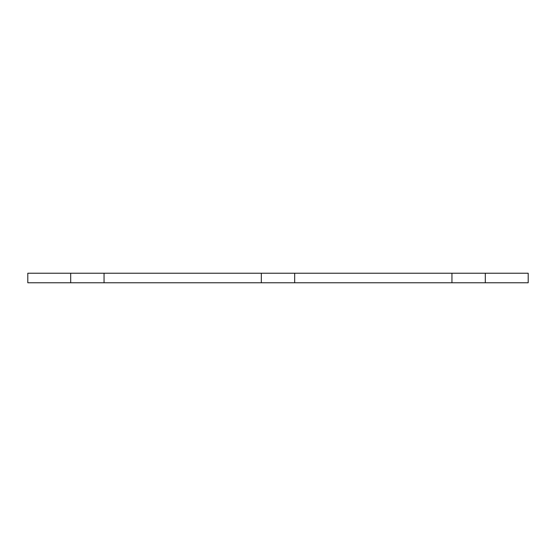 <?xml version="1.0" encoding="UTF-8"?>
<svg xmlns="http://www.w3.org/2000/svg" width="556" height="556" viewBox="0 0 556 556"><rect width="100%" height="100%" fill="white"/><g stroke="black" fill="none" stroke-linecap="round" stroke-linejoin="round"><path stroke-width="0.83" d="M451.952 282.768L294.68 282.768L294.68 273.232L451.952 273.232L451.952 282.768L485.312 282.768L485.312 273.232L528.2 273.232L528.2 282.768L485.312 282.768M261.32 282.768L104.048 282.768L104.048 273.232L261.32 273.232L261.32 282.768L294.68 282.768M70.688 282.768L27.8 282.768L27.8 273.232L70.688 273.232L70.688 282.768L104.048 282.768M70.688 273.232L104.048 273.232M261.32 273.232L294.68 273.232M451.952 273.232L485.312 273.232"/></g></svg>
